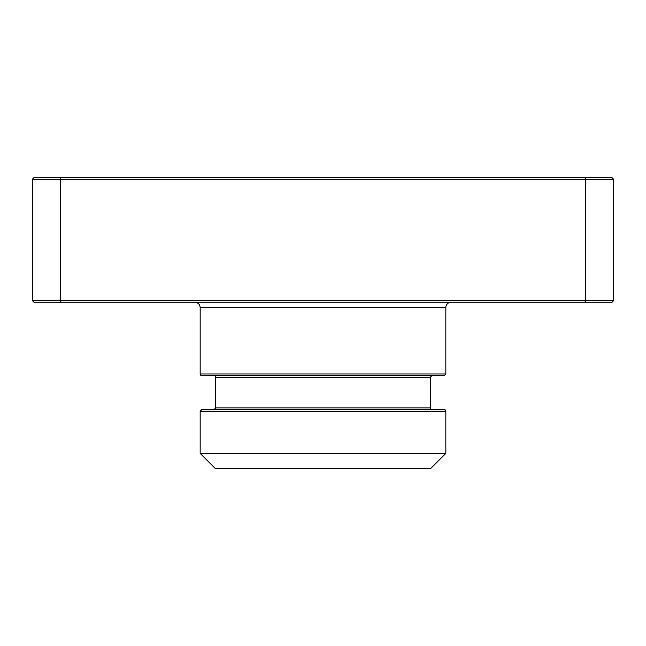 <?xml version="1.0" encoding="UTF-8"?>
<svg xmlns="http://www.w3.org/2000/svg" width="646" height="646" viewBox="0 0 646 646"><rect width="100%" height="100%" fill="white"/><g stroke="black" fill="none" stroke-linecap="round" stroke-linejoin="round"><path stroke-width="0.97" d="M451.158 302.239A5.313 5.313 0 0 0 445.845 307.553L445.845 373.994L444.182 375.657L201.818 375.657A1.663 1.663 0 0 1 200.155 373.994L445.845 373.994M215.756 377.321L430.244 377.321L430.244 407.884L215.756 407.884L215.756 377.321A1.663 1.663 0 0 0 214.092 375.657M430.244 407.884A1.663 1.663 0 0 0 431.908 409.548M445.845 411.203L200.155 411.203L201.818 409.548L444.182 409.548A1.663 1.663 0 0 1 445.845 411.203L445.845 453.403L430.89 468.35L215.11 468.35L200.155 453.403L445.845 453.403M61.112 302.239L33.963 302.239L32.3 300.576L32.3 179.313L33.963 177.65L612.037 177.65L613.7 179.313L613.7 300.576L585.526 300.576L585.526 179.313L60.474 179.313L60.474 300.576L585.526 300.576L584.888 302.239L61.112 302.239L60.474 300.576L32.3 300.576M613.7 300.576L612.037 302.239L584.888 302.239M613.7 179.313L585.526 179.313L584.888 177.65M61.112 177.65L60.474 179.313L32.3 179.313M445.845 307.553L200.155 307.553C199.872 304.355 198.104 302.578 194.842 302.239M430.244 377.321L431.908 375.657M215.756 407.884L214.092 409.548M200.155 453.403L200.155 411.203M200.155 373.994L200.155 307.553"/></g></svg>
